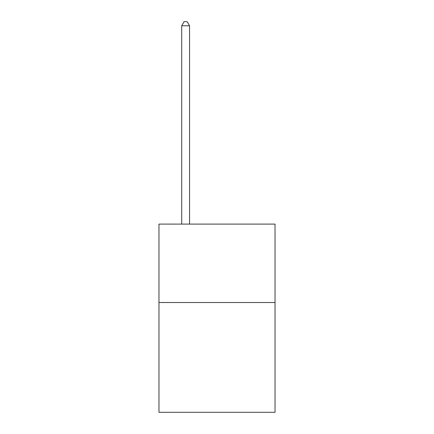 <?xml version="1.0" encoding="UTF-8"?>
<svg xmlns="http://www.w3.org/2000/svg" width="434" height="434" viewBox="0 0 434 434"><rect width="100%" height="100%" fill="white"/><g stroke="black" fill="none" stroke-linecap="round" stroke-linejoin="round"><path stroke-width="0.65" d="M275.031 302.509L275.031 412.3L158.969 412.3L158.969 224.09L275.031 224.09L275.031 302.509L158.969 302.509M189.555 224.09L189.555 25.78L181.71 25.78L181.71 224.09M181.71 25.78L184.065 21.7L187.2 21.7L189.555 25.78"/></g></svg>
